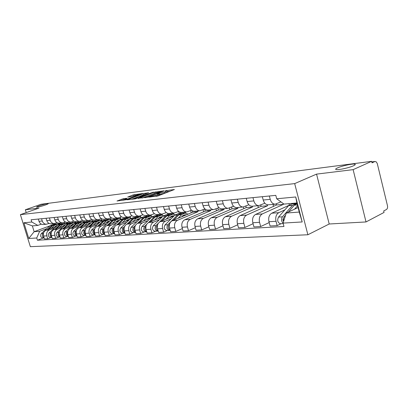 <?xml version="1.0" encoding="UTF-8"?>
<svg xmlns="http://www.w3.org/2000/svg" width="408" height="408" viewBox="0 0 408 408"><rect width="100%" height="100%" fill="white"/><g stroke="black" fill="none" stroke-linecap="round" stroke-linejoin="round"><path stroke-width="0.61" d="M148.67 197.125L157.886 195.962L174.42 189.511L165.266 190.791L166.923 190.832L164.327 192.137L157.039 193.928L158.661 193.984L157.355 194.805L148.67 197.125M45.359 205.01C47.476 204.25 48.43 203.781 48.221 203.597C46.813 203.572 43.886 204.291 39.438 205.76C37.301 206.524 36.327 206.999 36.526 207.188C37.929 207.218 40.871 206.494 45.359 205.01M353.338 165.837C355.215 164.98 355.725 164.424 354.873 164.159C352.93 163.496 342.093 165.821 337.676 167.831C335.748 168.693 335.197 169.264 336.034 169.544C337.844 170.238 348.942 167.877 353.338 165.837M123.446 198.676L117.025 201.001L126.444 199.685L142.673 193.499L133.181 194.881L127.689 197.095L130.973 196.692L139.766 194.208L138.669 194.861L128.26 198.767L123.593 199.869L126.919 198.278L123.446 198.676L123.726 199.639M316.557 174.119L329.2 223.997L366.017 221.947L353.124 169.641L316.557 174.119L294.678 183.605L20.4 214.649L38.959 208.106L25.347 209.773L41.132 204.25L371.647 161.328L372.009 162.833L374.814 161.568L371.8 161.956M353.124 169.641L371.647 161.328M138.123 198.303L147.783 197.156L164.225 190.791L154.071 192.265L138.184 198.528M135.334 198.864L127.174 199.803L143.438 193.596L148.614 192.755L141.831 195.401L143.922 195.371L153.393 192.148L135.334 198.864M366.017 221.947L384.05 212.435L383.688 210.962L386.422 209.528C387.442 208.789 387.789 207.504 387.462 205.668L377.252 163.465L376.15 161.757L374.814 161.568M329.2 223.997L307.877 234.763L30.35 246.672L20.4 214.649M25.347 209.773L26.219 212.599M280.944 201.894L275.16 204.204C272.845 204.071 271.198 202.455 270.234 199.359L269.351 195.998M288.869 205.372L271.723 213.211C269.112 214.843 268.189 217.678 268.949 221.728L276.007 221.279C275.242 217.189 276.165 214.328 278.776 212.68L284.896 209.865M276.007 221.279L277.144 225.599L281.143 223.696M262.329 196.702L263.206 200.027C264.17 203.092 265.807 204.689 268.122 204.821L268.52 204.785M268.949 221.728L270.081 226.001L277.144 225.599M292.725 203.342L292.016 203.934M264.853 203.22L258.743 205.642C256.438 205.515 254.801 203.939 253.847 200.915L252.975 197.635M269.173 222.574L260.676 226.542L259.549 222.324C258.8 218.331 259.723 215.531 262.324 213.919L283.356 204.393L283.121 203.495M288.986 203.669L289.323 204.964M246.269 198.303L247.141 201.552C248.089 204.546 249.721 206.106 252.022 206.229L252.419 206.193M276.323 203.964L276.588 204.979L255.592 214.429C252.991 216.026 252.067 218.8 252.817 222.753L253.934 226.93L260.676 226.542M248.86 204.765L243.061 207.014C240.766 206.892 239.144 205.357 238.201 202.399L237.334 199.196M253.072 223.712L244.948 227.45L243.836 223.324C243.091 219.422 244.02 216.684 246.611 215.103L267.566 205.754L267.296 204.745M273.008 204.393L273.523 206.356M230.928 199.833L231.79 203.006C232.728 205.938 234.345 207.458 236.64 207.575L237.033 207.539M260.753 205.035L261.089 206.315L240.169 215.587C237.584 217.153 236.66 219.866 237.4 223.732L238.501 227.817L244.948 227.45M233.57 206.229L228.067 208.325C225.782 208.213 224.176 206.708 223.237 203.821L222.386 200.685M237.686 224.793L229.908 228.312L228.811 224.278C228.077 220.463 229 217.78 231.581 216.235L252.45 207.06L252.226 206.213M257.871 205.719L258.356 207.529M216.255 201.297L217.107 204.403C218.04 207.264 219.642 208.753 221.921 208.865L222.314 208.83M245.84 206.076L246.248 207.596L225.42 216.699C222.845 218.234 221.921 220.891 222.651 224.67L223.742 228.669L229.908 228.312M218.948 207.626L213.716 209.579C211.446 209.472 209.85 208.004 208.927 205.178L208.08 202.113M222.962 225.818L215.516 229.138L214.429 225.196C213.705 221.462 214.628 218.836 217.199 217.316L237.966 208.309L237.742 207.478M243.367 206.989L243.816 208.661M202.215 202.7L203.051 205.734C203.975 208.539 205.566 209.993 207.83 210.095L208.218 210.064M231.55 207.096L232.019 208.825L211.293 217.765C208.733 219.269 207.81 221.87 208.529 225.568L209.61 229.48L215.516 229.138M204.949 208.952L199.966 210.783C197.712 210.681 196.126 209.248 195.213 206.479L194.381 203.48M208.865 226.787L201.725 229.934L200.654 226.068C199.94 222.416 200.858 219.846 203.414 218.356L224.074 209.508L223.854 208.692M229.398 208.019L229.867 209.753M188.756 204.041L189.582 207.014C190.495 209.758 192.076 211.176 194.325 211.278L194.708 211.247M217.846 208.09L218.367 210.003L197.758 218.785C195.208 220.259 194.29 222.809 194.999 226.43L196.064 230.26L201.725 229.934M191.531 210.222L186.782 211.941C184.544 211.839 182.973 210.436 182.07 207.728L181.244 204.791M195.356 227.715L188.501 230.693L187.44 226.909C186.742 223.329 187.66 220.81 190.194 219.351L210.737 210.661L210.518 209.86M215.949 208.896L216.475 210.809M175.848 205.331L176.669 208.238C177.567 210.926 179.138 212.318 181.366 212.415L181.754 212.379M204.689 209.064L205.255 211.13L184.768 219.759C182.233 221.207 181.32 223.706 182.014 227.256L183.07 231.005L188.501 230.693M178.663 211.436L174.129 213.047C171.906 212.951 170.35 211.579 169.458 208.927L168.642 206.05M182.391 228.597L175.812 231.423L174.767 227.715C174.073 224.211 174.986 221.738 177.511 220.305L197.926 211.762L197.712 210.982M203.036 209.753L203.607 211.829M163.46 206.565L164.271 209.416C165.164 212.048 166.714 213.41 168.932 213.501L169.31 213.466M192.244 210.732L192.658 212.216L172.293 220.703C169.779 222.12 168.866 224.573 169.555 228.046L170.595 231.724L175.812 231.423M166.306 212.594L161.976 214.108C159.773 214.022 158.227 212.675 157.34 210.074L156.539 207.254M184.88 213.129L185.609 212.828L185.395 212.058M167.459 230.494L163.623 232.121L162.588 228.49C161.905 225.053 162.817 222.63 165.322 221.223L171.171 218.805M190.618 210.599L191.235 212.813M151.562 207.754L152.363 210.548C153.24 213.124 154.78 214.46 156.978 214.547L157.361 214.516M174.032 215.944L160.308 221.6C157.814 222.998 156.901 225.4 157.58 228.811L158.61 232.412L163.623 232.121M180.265 212.282L180.54 213.262L179.8 213.568M154.438 213.705L150.297 215.133C148.104 215.047 146.574 213.731 145.702 211.181L144.906 208.417M173.007 214.159L173.757 213.848L173.548 213.098M155.713 231.198L151.909 232.8L150.884 229.235C150.21 225.864 151.118 223.487 153.607 222.105L159.416 219.728M178.679 211.446L179.285 213.614M140.123 208.896L140.913 211.635C141.78 214.164 143.305 215.47 145.488 215.552L145.865 215.521M162.17 217.01L148.787 222.472C146.304 223.844 145.401 226.2 146.069 229.541L147.089 233.075L151.909 232.8M168.662 213.501L168.881 214.271L168.142 214.572M143.019 214.766L139.057 216.118C136.884 216.031 135.369 214.741 134.502 212.242L133.717 209.534M161.558 215.154L162.348 214.832L162.139 214.098M144.417 231.871L140.638 233.447L139.628 229.954C138.96 226.644 139.862 224.313 142.336 222.957L148.099 220.616M167.453 213.246L167.836 214.598M129.112 209.993L129.892 212.68C130.754 215.159 132.263 216.439 134.431 216.52L134.803 216.49M150.756 218.025L137.695 223.304C135.232 224.655 134.329 226.965 134.992 230.245L135.997 233.713L140.638 233.447M157.437 214.506L157.646 215.24L156.912 215.536M132.034 215.791L128.239 217.061C126.082 216.985 124.578 215.72 123.726 213.267L122.951 210.605M150.511 216.118L151.353 215.781L151.128 215.006M133.538 232.524L129.785 234.07L128.79 230.642C128.132 227.399 129.03 225.109 131.483 223.773L137.2 221.473M156.514 214.531L156.799 215.546M118.514 211.048L119.284 213.69C120.136 216.123 121.635 217.377 123.782 217.454L124.149 217.418M139.766 218.999L127.01 224.109C124.567 225.435 123.67 227.71 124.323 230.928L125.317 234.325L129.785 234.07M146.615 215.455L146.819 216.174L146.105 216.459M121.457 216.77L117.815 217.974C115.678 217.898 114.189 216.658 113.342 214.251L112.577 211.64M139.862 217.051L140.75 216.694L140.485 215.776M123.053 233.152L119.335 234.671L118.346 231.305C117.698 228.123 118.59 225.874 121.023 224.563L126.699 222.299M145.891 215.516L146.156 216.439M108.304 212.068L109.064 214.659C109.905 217.046 111.389 218.275 113.516 218.351L113.883 218.321M129.173 219.938L116.713 224.885C114.291 226.19 113.398 228.419 114.041 231.581L115.025 234.916L119.335 234.671M136.17 216.368L136.374 217.071L135.67 217.357M111.262 217.714L107.763 218.856C105.647 218.78 104.173 217.566 103.336 215.205L102.576 212.639M129.581 217.949L130.519 217.576L130.208 216.51M112.95 233.753L109.257 235.248L108.278 231.948C107.641 228.822 108.528 226.613 110.94 225.318L116.571 223.094M135.619 216.419L135.869 217.275M98.456 213.053L99.21 215.592C100.042 217.938 101.51 219.147 103.622 219.218L103.984 219.183M118.963 220.835L106.784 225.634C104.377 226.914 103.494 229.107 104.132 232.208L105.101 235.487L109.257 235.248M126.097 217.25L126.296 217.943L125.577 218.229M101.429 218.622L98.073 219.703C95.972 219.631 94.508 218.438 93.682 216.118L92.937 213.603M119.651 218.821L120.641 218.433L120.289 217.224M103.193 234.34L99.532 235.809L98.568 232.565C97.94 229.495 98.823 227.322 101.215 226.052L106.799 223.859M125.71 217.286L125.939 218.086M88.959 214.001L89.699 216.495C90.525 218.8 91.978 219.983 94.075 220.05L94.432 220.019M108.12 221.32L109.114 221.692L97.201 226.353C94.814 227.618 93.937 229.77 94.564 232.82L95.523 236.038L99.532 235.809M116.367 218.101L116.566 218.78L115.816 219.076M91.943 219.494L88.715 220.519C86.634 220.453 85.18 219.28 84.364 217.005L83.625 214.531M110.058 219.662L111.103 219.254L110.711 217.928M93.784 234.901L90.148 236.349L89.194 233.162C88.572 230.143 89.449 228.011 91.826 226.761L97.364 224.604M116.127 218.122L116.346 218.867M79.784 214.914L80.524 217.367C81.335 219.631 82.778 220.794 84.854 220.861L85.211 220.83M99.598 222.528L87.95 227.052C85.583 228.291 84.706 230.413 85.328 233.407L86.277 236.574L90.148 236.349M106.962 218.923L107.161 219.596L106.381 219.897M82.783 220.335L79.677 221.315C77.612 221.248 76.174 220.096 75.368 217.857L74.638 215.429M100.786 220.473L101.878 220.05L101.465 218.642M84.686 235.447L81.085 236.869L80.141 233.738C79.529 230.77 80.396 228.674 82.758 227.445L88.245 225.318M106.865 218.933L107.075 219.626M70.926 215.796L71.655 218.209C72.456 220.432 73.889 221.575 75.944 221.641L76.296 221.605M90.408 223.329L79.009 227.725C76.663 228.944 75.791 231.03 76.403 233.973L77.342 237.084L81.085 236.869M97.874 219.718L98.068 220.376L97.364 220.651M73.935 221.151L70.941 222.074C68.896 222.013 67.473 220.886 66.672 218.683L65.953 216.296M91.815 221.258L92.958 220.82L92.667 219.835M75.898 235.972L72.323 237.374L71.395 234.294C70.788 231.377 71.65 229.311 73.991 228.103L79.433 226.012M62.363 216.653L63.082 219.025C63.877 221.207 65.295 222.334 67.33 222.391L67.682 222.36L67.876 222.982L66.596 223.467M81.523 224.104L70.365 228.378C68.039 229.576 67.177 231.627 67.779 234.524L68.707 237.584L72.323 237.374M89.082 220.488L89.27 221.136L88.592 221.396M65.377 221.932L62.49 222.814C60.466 222.758 59.058 221.646 58.267 219.479L57.553 217.132M83.135 222.018L84.329 221.564L84.104 220.81M67.397 236.482L63.852 237.859L62.934 234.829C62.332 231.963 63.194 229.934 65.509 228.74L70.91 226.68M54.08 217.479L54.794 219.81C55.58 221.962 56.982 223.064 59.002 223.12L59.349 223.089M72.935 224.849L62.006 229.005C59.696 230.189 58.839 232.208 59.435 235.054L60.353 238.063L63.852 237.859M80.549 221.172L80.758 221.87L80.08 222.131M57.1 222.691L54.32 223.533C52.311 223.477 50.913 222.38 50.133 220.254L49.429 217.943M74.735 222.753L75.97 222.284L75.776 221.641M59.17 236.971L55.656 238.333L54.748 235.35C54.152 232.529 55.009 230.535 57.304 229.357L62.659 227.327M46.068 218.28L46.772 220.57C47.547 222.686 48.94 223.773 50.939 223.829L51.286 223.798M64.622 225.568L53.912 229.612C51.622 230.78 50.776 232.764 51.362 235.569L52.27 238.527L55.656 238.333M72.272 221.779L72.512 222.584L71.828 222.839M49.093 223.421L46.405 224.221C44.416 224.171 43.034 223.094 42.259 220.998L41.565 218.729M51.204 237.451L47.721 238.787L46.823 235.855C46.237 233.08 47.083 231.112 49.363 229.959L54.672 227.96M38.311 219.05L39.005 221.309C39.775 223.39 41.152 224.456 43.136 224.512L43.477 224.482M56.574 226.261L46.078 230.204C43.809 231.356 42.962 233.31 43.544 236.064L44.441 238.976L47.721 238.787M64.25 222.355L64.525 223.273L63.847 223.528M64.525 223.273L67.876 222.982M72.512 222.584L75.97 222.284M80.758 221.87L84.329 221.564M89.27 221.136L92.958 220.82M98.068 220.376L101.878 220.05M107.161 219.596L111.103 219.254M116.566 218.78L120.641 218.433M126.296 217.943L130.519 217.576M136.374 217.071L140.75 216.694M146.819 216.174L151.353 215.781M157.646 215.24L162.348 214.832M168.881 214.271L173.757 213.848M180.54 213.262L185.609 212.828M192.658 212.216L197.926 211.762M205.255 211.13L210.737 210.661M218.367 210.003L224.074 209.508M232.019 208.825L237.966 208.309M246.248 207.596L252.45 207.06M261.089 206.315L267.566 205.754M276.588 204.979L283.356 204.393M292.786 203.582L296.968 203.22M298.08 207.539L286.278 213.027L299.253 212.068L296.902 202.98L283.948 204.102L276.695 198.778L275.798 195.356L31.1 219.769L31.793 222.013L37.842 225.415L32.354 225.889L34.15 231.698L39.658 231.29L46.93 228.567M276.695 198.778L295.739 196.972L302.19 221.947L283.07 223.105L286.278 213.027M39.658 231.29L36.735 238.002L37.424 240.23L283.958 226.491L283.07 223.105C281.28 221.213 281.071 219.116 282.438 216.816L278.531 217.087C277.001 220.356 277.608 222.579 280.347 223.742L280.556 223.732M36.735 238.002L28.759 238.481L23.873 222.768L31.793 222.013M294.678 183.605L307.877 234.763M54.213 223.538L54.397 224.145L53.728 224.395M50.123 225.741L34.15 231.698L28.759 238.481M41.335 224.13L37.842 225.415M58.706 224.155L60.027 223.661L59.843 223.049M54.397 224.145L60.027 223.661M43.493 237.91L37.424 240.23M295.739 196.972L296.902 202.98M302.19 221.947L299.253 212.068M32.354 225.889L23.873 222.768M158.702 194.121L158.993 195.146L156.968 196.248M166.959 190.964L167.249 191.984L165.985 192.785L158.875 194.744M170.279 191.199L167.137 191.592M154.714 193.275L142.076 198.069M146.656 197.197L162.139 191.357L155.861 192.841L146.263 196.488L144.916 197.319L146.656 197.197L146.737 197.477M131.529 199.313L134.436 198.217M139.398 196.345L141.469 195.565M135.119 197.931L133.982 198.619L138.761 197.498L142.897 195.84L138.832 196.534L135.119 197.931M123.547 199.813L121.36 200.512M283.58 218.061L282.877 219.688L283.621 221.376M296.616 203.638L295.917 203.597L292.5 205.341L282.438 216.816M295.438 203.638L292.006 203.934L288.589 205.668L278.531 217.087M283.468 220.402L283.05 220.601M297.044 203.526L294.362 205.183L288.339 212.073M285.58 215.225L284.3 216.689C283.361 217.928 283.152 219.433 283.677 221.202M297.605 205.693L294.576 209.171M168.218 226.848L168.28 227.771M183.355 216.092L182.249 216.184M183.539 216.016L182.891 215.577M183.656 215.965L183.967 215.337M181.274 213.486L177.546 214.985L167.8 224.752C166.306 227.531 166.862 229.408 169.463 230.377L170.177 230.234M180.377 213.522L178.051 213.721L174.762 215.22L165.031 224.941C163.537 227.71 164.087 229.576 166.688 230.54L166.887 230.53M181.621 216.816L182.493 215.934L185.094 214.741L186.237 214.894M184.477 215.628L183.524 215.164M184.528 213.165L182.167 213.369L178.867 214.873L173.609 220.152M188.078 214.129L184.992 213.124L181.688 214.639L178.046 218.306M169.493 224.283L169.116 224.66C167.693 226.986 168.04 228.832 170.167 230.204M171.294 217.076L170.197 217.163M171.574 216.959L170.896 216.52M171.758 216.883L172.023 216.342M169.346 214.506L165.658 215.985L159.579 221.998M168.473 214.542L166.25 214.736L162.981 216.209L153.311 225.751C151.827 228.47 152.373 230.301 154.948 231.244L155.147 231.234M158.442 223.13L155.973 225.568C154.489 228.296 155.035 230.138 157.615 231.086L158.207 230.989M169.575 217.785L170.447 216.918L173.028 215.745L174.104 215.878M172.472 216.587L171.508 216.138M172.467 214.2L170.207 214.394L166.933 215.878L161.757 221.009M175.323 214.725L172.926 214.159L169.646 215.648L166.025 219.249M157.498 225.226L157.238 225.481C155.836 227.69 156.152 229.49 158.177 230.882M159.691 218.02L158.605 218.107M160.058 217.872L159.36 217.433M160.298 217.77L160.533 217.306M157.86 215.49L154.219 216.944L148.364 222.671M157.019 215.526L154.887 215.71L151.643 217.158L142.035 226.532C140.561 229.199 141.097 230.994 143.652 231.917L143.851 231.907M146.712 224.288L144.6 226.358C143.121 229.036 143.662 230.836 146.222 231.764L146.691 231.703M157.988 218.714L158.85 217.867L161.415 216.714L162.369 216.811M160.92 217.52L159.946 217.082M160.864 215.195L158.702 215.383L155.448 216.842L150.348 221.83M163.613 215.669L161.318 215.159L158.059 216.623L154.459 220.152M145.967 226.124L145.819 226.272C144.437 228.373 144.713 230.127 146.645 231.535M148.522 218.928L147.441 219.014M148.966 218.749L148.247 218.316M149.262 218.627L149.461 218.234M146.804 216.434L143.208 217.867L137.496 223.39M145.982 216.475L143.947 216.648L140.724 218.076L131.177 227.287C129.713 229.903 130.244 231.662 132.779 232.57L132.972 232.56M135.492 225.328L133.651 227.113C132.182 229.745 132.712 231.509 135.252 232.422L135.609 232.387M146.829 219.611L147.686 218.775L150.236 217.648L151.072 217.714M149.792 218.413L148.813 217.989M149.685 216.153L147.619 216.332L144.386 217.765L139.368 222.63M152.342 216.582L150.139 216.118L146.9 217.556L143.33 221.029M134.875 226.981L134.824 227.032C133.467 229.031 133.712 230.739 135.548 232.157M137.761 219.805L136.69 219.892M138.276 219.596L137.537 219.167M138.623 219.458L138.791 219.127M136.144 217.347L132.59 218.754L126.995 224.119M135.349 217.388L133.396 217.556L130.198 218.958L120.722 228.011C119.263 230.581 119.789 232.31 122.303 233.197L122.497 233.182M124.721 226.292L123.099 227.843C121.64 230.423 122.171 232.162 124.685 233.055L124.94 233.034M136.078 220.473L136.93 219.657L139.459 218.54L140.189 218.591M139.072 219.274L138.088 218.867M138.919 217.082L136.94 217.25L133.732 218.662L128.79 223.395M141.479 217.464L139.368 217.041L136.155 218.459L132.605 221.87M124.195 227.802C122.91 229.709 123.129 231.362 124.858 232.754M127.383 220.646L126.322 220.733M127.969 220.417L127.209 219.994M128.357 220.259L128.5 219.989M125.868 218.229L122.354 219.616L116.856 224.828M125.093 218.265L123.221 218.428L120.044 219.81L110.634 228.704C109.191 231.234 109.711 232.932 112.2 233.799L112.394 233.789M114.362 227.195L112.929 228.546C111.481 231.086 112.006 232.79 114.5 233.662L114.653 233.656M125.715 221.309L126.562 220.504L129.693 219.438M128.729 220.111L127.74 219.713M128.535 217.974L126.638 218.132L123.456 219.524L118.585 224.14M131.009 218.316L128.984 217.933L125.791 219.326L122.267 222.681M113.903 228.592C112.736 230.418 112.955 231.994 114.556 233.33M117.371 221.462L116.321 221.549M118.019 221.207L117.244 220.794M115.948 219.081L112.481 220.442L107.069 225.522M115.194 219.116L113.398 219.269L110.247 220.631L100.909 229.378C99.47 231.861 99.986 233.529 102.454 234.386L102.643 234.371M104.382 228.046L103.122 229.225C101.684 231.719 102.199 233.391 104.672 234.248L104.734 234.248M115.719 222.11L116.561 221.32L119.569 220.264M118.754 220.917L117.759 220.529M118.519 218.831L116.698 218.989L113.536 220.356L108.742 224.864M120.911 219.142L118.963 218.795L115.796 220.167L112.297 223.462M103.974 229.362C102.923 231.096 103.137 232.601 104.621 233.876M107.707 222.248L106.661 222.334M108.411 221.972L107.625 221.564M106.371 219.897L102.944 221.243L97.624 226.19M105.636 219.938L103.918 220.085L100.786 221.427L91.519 230.03C90.092 232.468 90.596 234.11 93.044 234.947L93.233 234.937M94.763 228.852L93.656 229.882C92.228 232.31 92.728 233.957 95.161 234.819L93.044 234.947M106.07 222.885L106.901 222.11L109.793 221.059M108.849 219.662L107.1 219.81L103.963 221.156L99.241 225.558M111.165 219.943L109.288 219.626L106.146 220.978L102.673 224.216M94.396 230.112C93.452 231.759 93.667 233.192 95.038 234.406M98.369 223.008L97.334 223.089M99.124 222.712L98.328 222.314M97.119 220.692L93.728 222.018L88.5 226.838M96.405 220.733L94.748 220.871L91.647 222.192L82.447 230.658C81.029 233.055 81.534 234.666 83.956 235.487L84.145 235.477M85.481 229.622L84.512 230.515C83.099 232.846 83.569 234.462 85.915 235.365L83.956 235.487M96.747 223.635L97.573 222.87L100.353 221.83M99.731 222.406L98.812 222.085M99.506 220.463L97.828 220.611L94.717 221.937L90.061 226.231M101.745 220.718L99.94 220.427L96.823 221.758L93.376 224.946M85.15 230.836C84.308 232.402 84.517 233.759 85.782 234.916M89.342 223.742L88.378 223.768M90.148 223.431L89.347 223.038M88.169 221.457L84.818 222.763L79.677 227.465M87.475 221.498L85.884 221.636L82.809 222.931L73.68 231.265C72.272 233.626 72.767 235.207 75.174 236.013L75.358 236.002M76.52 230.352L75.674 231.127C74.282 233.361 74.72 234.947 76.979 235.89L75.174 236.013M87.735 224.359L88.556 223.609L91.224 222.579M90.658 223.105L89.811 222.824M90.474 221.238L88.862 221.381L85.777 222.686L81.187 226.884M92.647 221.468L90.907 221.202L87.812 222.513L84.395 225.649M76.219 231.545C75.47 233.019 75.679 234.304 76.837 235.406M80.616 224.451L79.723 224.425M81.467 224.125L80.651 223.742M79.514 222.202L76.204 223.487L71.145 228.077M78.836 222.238L77.311 222.37L74.256 223.65L65.198 231.851C63.801 234.172 64.296 235.732 66.677 236.523L66.861 236.513M67.866 231.056L67.131 231.719C65.759 233.866 66.162 235.421 68.345 236.395M79.024 225.063L79.835 224.324L82.401 223.304M81.881 223.778L81.105 223.538M81.743 221.988L80.192 222.125L77.132 223.411L72.604 227.521M83.844 222.197L82.166 221.952L79.101 223.242L75.704 226.333M67.585 232.229C66.927 233.621 67.131 234.835 68.187 235.875M72.17 225.139L71.339 225.063M73.017 224.772L72.242 224.42M71.14 222.916L67.866 224.186L62.888 228.669M70.477 222.957L69.008 223.084L65.979 224.344L56.992 232.417C55.61 234.702 56.095 236.237 58.456 237.017L58.64 237.002M59.492 231.724L58.864 232.29C57.513 234.35 57.885 235.88 59.991 236.88M70.589 225.741L71.395 225.012L73.863 224.007M73.389 224.436L72.68 224.232M73.287 222.717L71.798 222.845L68.763 224.114L64.301 228.133M75.327 222.901L73.71 222.681L70.671 223.951L67.305 226.991M59.231 232.897L58.946 234.738L59.823 236.329M63.995 225.803L63.225 225.685M64.821 225.389L64.097 225.083M63.031 223.615L59.792 224.864L54.891 229.245M62.383 223.65L60.971 223.773L57.967 225.017L49.052 232.968C47.675 235.217 48.159 236.727 50.495 237.492L50.679 237.481M51.393 232.366L50.862 232.846C49.526 234.829 49.878 236.329 51.908 237.349M62.429 226.394L65.275 224.721M65.168 225.078L64.52 224.9M65.107 223.421L63.673 223.543L60.659 224.793L56.258 228.73M67.085 223.589L65.525 223.38L62.506 224.635L59.165 227.628M51.153 233.549L50.923 235.268L51.729 236.762M56.075 226.445L55.361 226.287M56.875 225.991L56.207 225.721M55.172 224.288L51.974 225.522L47.144 229.806M54.539 224.324L53.183 224.441L50.199 225.67L41.361 233.504C39.994 235.717 40.468 237.201 42.789 237.951L42.968 237.941M43.554 232.988L43.11 233.381C41.8 235.289 42.121 236.762 44.079 237.798M54.524 227.032L57.344 225.379M57.202 225.701L56.62 225.553M57.176 224.099L55.799 224.216L52.81 225.451L48.47 229.306M59.099 224.252L57.594 224.063L54.601 225.298L51.291 228.245M43.33 234.187L43.891 237.181M51.362 235.569L54.748 235.35M59.435 235.054L62.934 234.829M67.779 234.524L71.395 234.294M76.403 233.973L80.141 233.738M85.328 233.407L89.194 233.162M94.564 232.82L98.568 232.565M104.132 232.208L108.278 231.948M114.041 231.581L118.346 231.305M124.323 230.928L128.79 230.642M134.992 230.245L139.628 229.954M146.069 229.541L150.884 229.235M157.58 228.811L162.588 228.49M169.555 228.046L174.767 227.715M182.014 227.256L187.44 226.909M194.999 226.43L200.654 226.068M208.529 225.568L214.429 225.196M222.651 224.67L228.811 224.278M237.4 223.732L243.836 223.324M252.817 222.753L259.549 222.324M43.544 236.064L46.823 235.855M46.078 230.204L49.363 229.959M53.912 229.612L57.304 229.357M46.772 220.57L50.133 220.254M62.006 229.005L65.509 228.74M54.794 219.81L58.267 219.479M70.365 228.378L73.991 228.103M63.082 219.025L66.672 218.683M79.009 227.725L82.758 227.445M71.655 218.209L75.368 217.857M87.95 227.052L91.826 226.761M80.524 217.367L84.364 217.005M97.201 226.353L101.215 226.052M89.699 216.495L93.682 216.118M106.784 225.634L110.94 225.318M99.21 215.592L103.336 215.205M116.713 224.885L121.023 224.563M109.064 214.659L113.342 214.251M127.01 224.109L131.483 223.773M119.284 213.69L123.726 213.267M137.695 223.304L142.336 222.957M129.892 212.68L134.502 212.242M148.787 222.472L153.607 222.105M140.913 211.635L145.702 211.181M160.308 221.6L165.322 221.223M152.363 210.548L157.34 210.074M172.293 220.703L177.511 220.305M164.271 209.416L169.458 208.927M184.768 219.759L190.194 219.351M176.669 208.238L182.07 207.728M197.758 218.785L203.414 218.356M189.582 207.014L195.213 206.479M211.293 217.765L217.199 217.316M203.051 205.734L208.927 205.178M225.42 216.699L231.581 216.235M217.107 204.403L223.237 203.821M240.169 215.587L246.611 215.103M231.79 203.006L238.201 202.399M255.592 214.429L262.324 213.919M247.141 201.552L253.847 200.915M271.723 213.211L278.776 212.68M263.206 200.027L270.234 199.359M39.005 221.309L42.259 220.998M150.889 197.028L150.792 196.707M156.305 196.391L156.004 195.32M157.687 195.973L157.355 194.805M158.263 193.953L158.171 193.632M159.487 194.667L159.161 193.509M164.659 193.295L164.327 192.137M165.985 192.785L165.658 191.627M166.474 190.806L166.388 190.495M149.899 197.146L149.807 196.819M154.392 193.392L154.071 192.265M155.917 192.821L155.637 191.847M145.722 197.64L145.631 197.319M143.749 194.677L143.438 193.596M145.243 194.116L144.978 193.188M141.719 195.957L141.632 195.651M144.029 195.753L143.922 195.371M133.482 195.916L133.181 194.881M134.946 195.366L134.691 194.478M122.247 200.18L121.926 199.084M292.5 205.341L288.589 205.668M297.406 204.928L294.362 205.183M285.131 216.628L284.3 216.689M177.546 214.985L174.762 215.22M167.8 224.752L165.031 224.941M181.688 214.639L178.867 214.873M169.412 224.64L169.116 224.66M165.658 215.985L162.981 216.209M155.973 225.568L153.311 225.751M169.646 215.648L166.933 215.878M154.219 216.944L151.643 217.158M144.6 226.358L142.035 226.532M158.059 216.623L155.448 216.842M143.208 217.867L140.724 218.076M133.651 227.113L131.177 227.287M146.9 217.556L144.386 217.765M132.59 218.754L130.198 218.958M123.099 227.843L120.722 228.011M136.155 218.459L133.732 218.662M122.354 219.616L120.044 219.81M112.929 228.546L110.634 228.704M125.791 219.326L123.456 219.524M112.481 220.442L110.247 220.631M103.122 229.225L100.909 229.378M115.796 220.167L113.536 220.356M102.944 221.243L100.786 221.427M93.656 229.882L91.519 230.03M106.146 220.978L103.963 221.156M93.728 222.018L91.647 222.192M84.512 230.515L82.447 230.658M96.823 221.758L94.717 221.937M84.818 222.763L82.809 222.931M75.674 231.127L73.68 231.265M87.812 222.513L85.777 222.686M76.204 223.487L74.256 223.65M67.131 231.719L65.198 231.851M79.101 223.242L77.132 223.411M67.866 224.186L65.979 224.344M58.864 232.29L56.992 232.417M70.671 223.951L68.763 224.114M59.792 224.864L57.967 225.017M50.862 232.846L49.052 232.968M62.506 224.635L60.659 224.793M51.974 225.522L50.199 225.67M43.11 233.381L41.361 233.504M54.601 225.298L52.81 225.451M355.047 164.863L354.873 164.159M43.136 224.512L46.405 224.221M268.122 204.821L275.16 204.204M252.022 206.229L258.743 205.642M236.64 207.575L243.061 207.014M221.921 208.865L228.067 208.325M207.83 210.095L213.716 209.579M194.325 211.278L199.966 210.783M181.366 212.415L186.782 211.941M168.932 213.501L174.129 213.047M156.978 214.547L161.976 214.108M145.488 215.552L150.297 215.133M134.431 216.52L139.057 216.118M123.782 217.454L128.239 217.061M113.516 218.351L117.815 217.974M103.622 219.218L107.763 218.856M94.075 220.05L98.073 219.703M84.854 220.861L88.715 220.519M75.944 221.641L79.677 221.315M67.33 222.391L70.941 222.074M59.002 223.12L62.49 222.814M50.939 223.829L54.32 223.533M371.785 161.91L375.08 161.481M162.221 191.653L162.149 191.388M145.034 197.722L144.916 197.319M141.51 195.983L141.418 195.651M134.094 199.012L133.982 198.619M142.989 196.146L142.907 195.876M123.701 200.236L123.593 199.869M139.888 194.636L139.791 194.3M283.193 223.574L280.347 223.742M169.463 230.377L166.688 230.54M185.094 214.741L184.732 214.771M157.615 231.086L154.948 231.244M173.028 215.745L172.671 215.776M146.222 231.764L143.652 231.917M161.415 216.714L161.058 216.745M135.252 232.422L132.779 232.57M150.236 217.648L149.879 217.673M124.685 233.055L122.303 233.197M139.459 218.54L139.113 218.571M114.5 233.662L112.2 233.799M129.071 219.407L128.724 219.438M104.672 234.248L102.454 234.386M119.049 220.244L118.703 220.269M109.375 221.049L109.033 221.075M100.026 221.825L99.685 221.855M90.989 222.579L90.653 222.605M68.355 236.421L66.677 236.523M82.248 223.309L81.916 223.334M60.007 236.921L58.456 237.017M73.792 224.012L73.46 224.038M51.923 237.405L50.495 237.492M44.1 237.874L42.789 237.951"/></g></svg>
